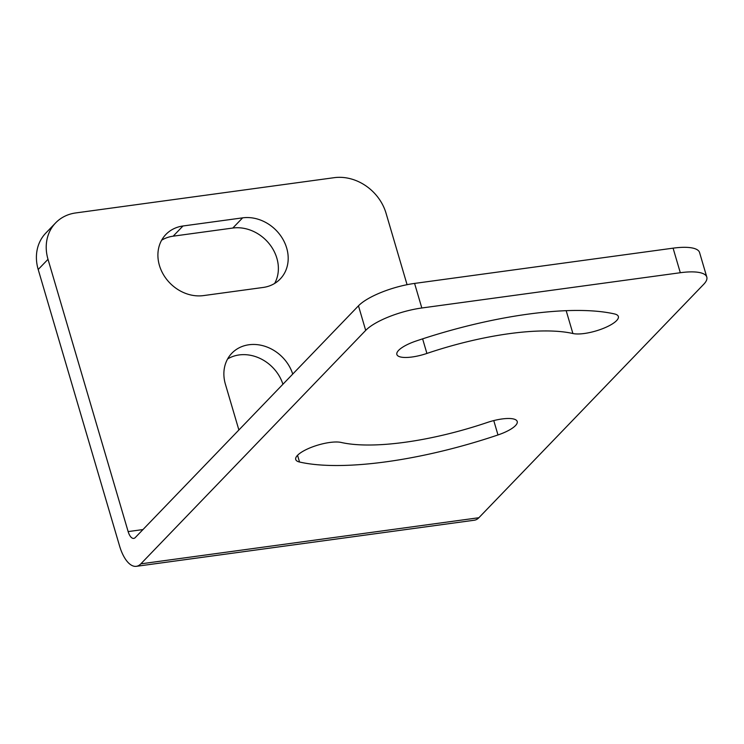 <?xml version="1.0" encoding="UTF-8"?>
<svg xmlns="http://www.w3.org/2000/svg" width="744" height="744" viewBox="0 0 744 744"><rect width="100%" height="100%" fill="white"/><g stroke="black" fill="none" stroke-linecap="round" stroke-linejoin="round"><path stroke-width="1.12" d="M407.08 284.692L386.034 213.193A44.659 37.925 43.9 0 0 334.214 177.677L75.721 212.942A44.659 37.925 43.9 0 0 55.614 222.902A44.659 37.925 43.9 0 0 48.007 259.312L128.145 531.588L142.96 529.57M48.007 259.312L38.195 269.495L119.533 545.873A33.489 14.685 -97.8 0 0 136.329 566.324L474.356 520.214A33.489 14.685 82.2 0 0 478.866 517.731L703.731 284.273A44.659 13.132 163.6 0 0 706.8 277.094A44.659 13.132 163.6 0 0 680.314 272.723L421.82 307.988A44.659 13.132 163.6 0 0 365.695 330.392L358.469 305.821L135.241 537.587A11.16 4.892 82.2 0 1 133.743 538.405A11.16 4.892 82.2 0 1 128.145 531.588M365.695 330.392L140.839 563.85A33.489 14.685 -97.8 0 1 136.329 566.324M263.116 287.463A37.953 32.234 43.9 0 0 280.209 278.991A37.953 32.234 43.9 0 0 282.227 238.108A37.953 32.234 43.9 0 0 242.628 217.853L182.978 225.99A37.953 32.234 43.9 0 0 165.884 234.462A37.953 32.234 43.9 0 0 163.866 275.336A37.953 32.234 43.9 0 0 203.465 295.601L263.116 287.463M292.736 374.074A37.953 32.234 43.9 0 0 265.627 346.527A37.953 32.234 43.9 0 0 231.858 353.223A37.953 32.234 43.9 0 0 225.395 384.174L238.88 429.986M274.638 283.436A37.953 32.234 43.9 0 0 270.072 244.86A37.953 32.234 43.9 0 0 232.816 228.036L173.166 236.173A37.953 32.234 43.9 0 0 161.643 240.2M38.195 269.495A44.659 37.925 -136.1 0 1 45.793 233.095L55.614 222.902M282.925 384.257A37.953 32.234 43.9 0 0 227.618 358.961M426.907 353.437A25.677 7.552 -16.4 0 1 396.859 354.479A25.677 7.552 -16.4 0 1 416.082 341.022A194.258 57.13 -16.4 0 1 614.535 313.949A25.677 7.552 -16.4 0 1 618.348 316.479A25.677 7.552 -16.4 0 1 601.682 329.034A25.677 7.552 -16.4 0 1 572.899 333.517A142.904 42.027 -16.4 0 0 426.907 353.437L422.62 338.846M487.162 422.527A25.677 7.552 -16.4 0 1 517.21 421.485A25.677 7.552 -16.4 0 1 497.987 434.952A194.258 57.13 -16.4 0 1 299.534 462.024A25.677 7.552 -16.4 0 1 295.721 459.485A25.677 7.552 -16.4 0 1 312.387 446.939A25.677 7.552 -16.4 0 1 341.171 442.448A142.904 42.027 -16.4 0 0 487.162 422.527M358.469 305.821A44.659 13.132 -16.4 0 1 414.585 283.418L673.088 248.161A44.659 13.132 -16.4 0 1 699.574 252.532L706.8 277.094M242.628 217.853L232.816 228.036M182.978 225.99L173.166 236.173M478.866 517.731L140.839 563.85M421.82 307.988L414.585 283.418M566.175 310.676L572.899 333.517M493.765 420.593L497.987 434.952M297.553 455.282L299.534 462.024M673.088 248.161L680.314 272.723"/></g></svg>
